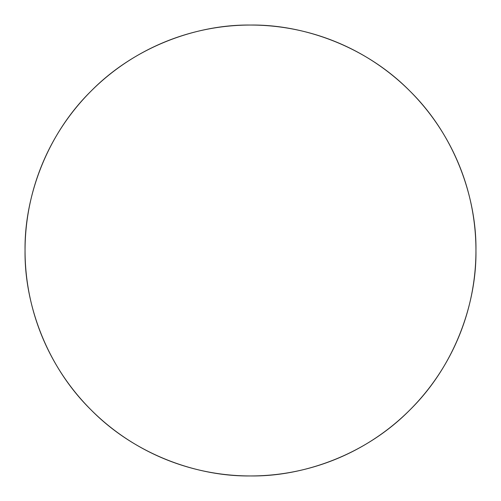 <?xml version="1.0" encoding="UTF-8"?>
<svg xmlns="http://www.w3.org/2000/svg" width="501" height="501" viewBox="0 0 501 501"><rect width="100%" height="100%" fill="white"/><g stroke="black" fill="none" stroke-linecap="round" stroke-linejoin="round"><path stroke-width="0.75" d="M475.95 250.5A225.45 225.45 0 0 1 137.775 445.746A225.45 225.45 0 0 1 137.775 55.254A225.45 225.45 0 0 1 475.95 250.5C476.676 303.368 454.758 365.849 409.918 409.918C365.849 454.758 303.368 476.676 250.5 475.95C197.632 476.676 135.151 454.758 91.082 409.918C46.242 365.849 24.324 303.368 25.05 250.5C24.324 197.632 46.242 135.151 91.082 91.082C135.151 46.242 197.632 24.324 250.5 25.05C303.368 24.324 365.849 46.242 409.918 91.082C454.758 135.151 476.676 197.632 475.95 250.5"/></g></svg>
